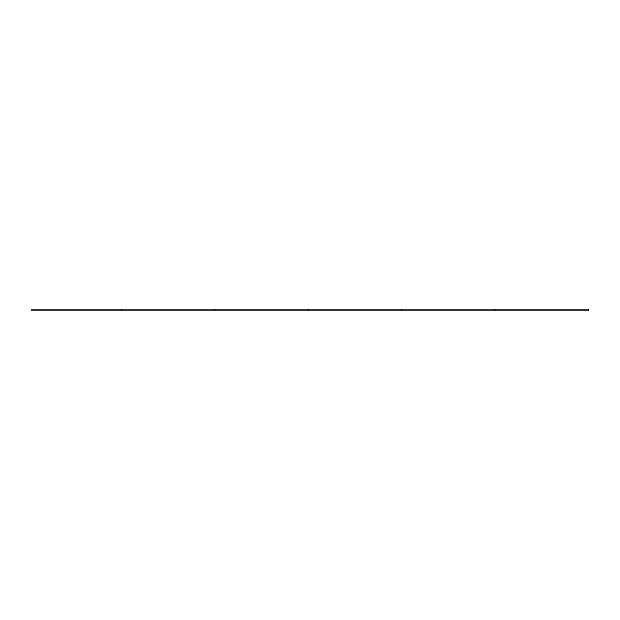 <?xml version="1.0" encoding="UTF-8"?>
<svg xmlns="http://www.w3.org/2000/svg" width="620" height="620" viewBox="0 0 620 620"><rect width="100%" height="100%" fill="white"/><g stroke="black" fill="none" stroke-linecap="round" stroke-linejoin="round"><path stroke-width="0.93" d="M589 310.976L588.822 309.008L589 310.976M588.109 309.008L494.946 309.008L494.946 310.976L588.109 310.976L588.109 309.008L588.822 309.008L588.628 310.992L588.287 309.008L588.628 310.992M494.76 309.008L401.427 309.008L401.427 310.976L401.427 309.008L308.086 309.008L308.086 310.976L308.086 309.008L214.737 309.008L214.737 310.976L214.737 309.008L31 309.008L31 310.976L121.396 310.976L121.396 309.008L121.396 310.976L494.76 310.976L494.946 309.008M291.462 310.976L31.349 310.976M588.109 310.992L336.397 310.992"/></g></svg>
